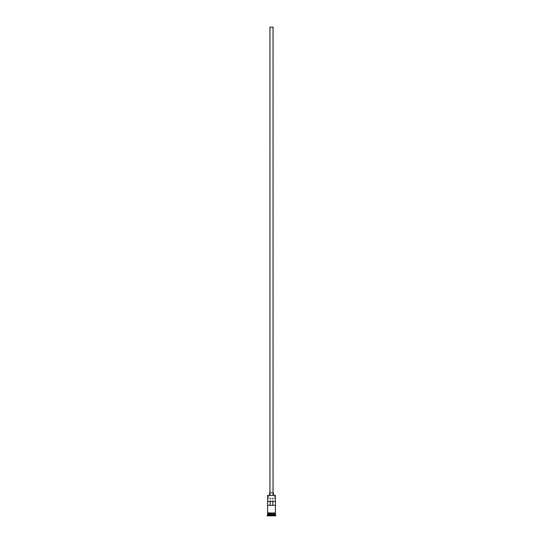 <?xml version="1.0" encoding="UTF-8"?>
<svg xmlns="http://www.w3.org/2000/svg" width="543" height="543" viewBox="0 0 543 543"><rect width="100%" height="100%" fill="white"/><g stroke="black" fill="none" stroke-linecap="round" stroke-linejoin="round"><path stroke-width="0.41" stroke-dasharray="2.71 2.04" d="M267.597 495.331L275.403 495.331M275.369 505.323L270.136 505.323L270.136 27.15L272.864 27.15L270.136 27.15M272.864 505.323L272.864 27.15M269.939 492.84L273.061 492.84L269.939 492.84M269.552 495.182L273.448 495.182L269.552 495.182M267.597 514.289L275.403 514.289M267.597 514.058L275.403 514.058M275.403 512.884L267.597 512.884L275.403 512.884M275.403 513.278L267.597 513.278L275.403 513.278M267.631 505.323L270.136 505.323M267.631 501.42L275.369 501.42M274.446 498.298L267.76 498.298L274.446 498.298L274.446 495.182M275.437 512.884L267.563 512.884M267.563 513.278L275.437 513.278M269.084 515.85L273.916 515.85L269.084 515.85L273.842 515.775L269.158 515.775L269.158 514.289L271.5 514.289L271.5 515.85L271.5 514.289L273.842 514.289L273.916 515.85L273.842 514.289L269.158 514.289L269.084 515.85M267.21 515.85L275.79 515.85M267.21 515.463L275.79 515.463M267.597 515.069L275.403 515.069M267.76 498.298L275.24 498.298M273.448 492.84L269.552 492.84M273.061 27.15L269.939 27.15M275.321 514.214L267.679 514.214M267.679 514.133L275.321 514.133M268.554 495.182L268.554 498.298"/><path stroke-width="0.81" d="M267.597 495.331L275.403 495.331L267.597 495.331L267.597 512.884M269.939 492.84L269.939 27.15L273.061 27.15L273.061 492.84M269.552 495.182L269.552 492.84L273.448 492.84L273.448 495.182M267.679 514.214L275.321 514.214M267.597 513.278L267.679 514.133M275.403 513.278L275.321 514.133M275.403 514.289L275.403 515.069L267.597 515.069L267.21 515.85L275.79 515.85L275.79 515.463L267.21 515.463M275.403 515.069L275.79 515.463M275.369 505.323L275.369 501.42L267.631 501.42L267.631 505.323L275.369 505.323M275.403 495.331L275.403 512.884M275.403 514.058L267.597 514.058M267.597 514.289L267.597 515.069M267.563 512.884L275.634 513.081L267.563 513.278L267.563 512.884M270.217 505.323L270.217 501.42M272.783 501.42L272.783 505.323"/></g></svg>
